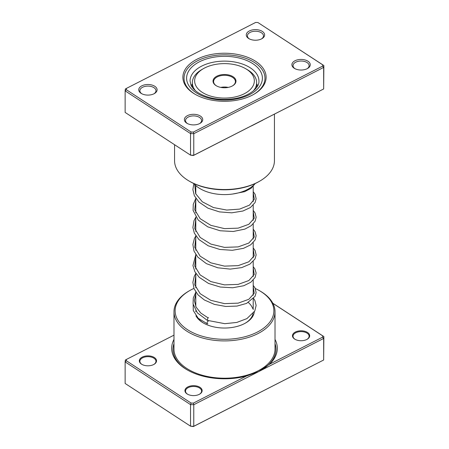 <?xml version="1.0" encoding="UTF-8"?>
<svg xmlns="http://www.w3.org/2000/svg" width="449" height="449" viewBox="0 0 449 449"><rect width="100%" height="100%" fill="white"/><g stroke="black" fill="none" stroke-linecap="round" stroke-linejoin="round"><path stroke-width="0.67" d="M246.417 376.043L258.714 371.587L193.766 404.729L193.362 403.112L246.417 376.043A52.814 30.493 180 0 1 187.154 369.858A52.814 30.493 180 0 1 184.926 368.494A52.814 30.493 180 0 1 173.982 339.405M294.623 339.057A8.61 4.973 180 0 1 295.375 332.036A8.61 4.973 180 0 1 307.526 332.468A8.61 4.973 180 0 1 307.167 339.276A8.61 4.973 180 0 1 294.987 339.276A8.61 4.973 180 0 1 294.623 339.057M306.953 339.393A8.037 4.642 0 0 0 309.114 336.234A8.037 4.642 0 0 0 307.099 333.158A8.037 4.642 0 0 0 298.231 331.89A8.037 4.642 0 0 0 293.04 336.234A8.037 4.642 0 0 0 295.055 339.304A8.037 4.642 0 0 0 295.195 339.393M187.093 393.93A8.61 4.973 180 0 1 187.845 386.909A8.61 4.973 180 0 1 199.996 387.341A8.61 4.973 180 0 1 199.637 394.149A8.61 4.973 180 0 1 187.458 394.149A8.61 4.973 180 0 1 187.093 393.93M199.423 394.267A8.037 4.642 0 0 0 201.584 391.107A8.037 4.642 0 0 0 199.569 388.031A8.037 4.642 0 0 0 190.702 386.763A8.037 4.642 0 0 0 185.51 391.107A8.037 4.642 0 0 0 187.525 394.177A8.037 4.642 0 0 0 187.665 394.267M141.474 364.128A8.61 4.973 180 0 1 142.221 357.112A8.61 4.973 180 0 1 154.377 357.544A8.61 4.973 180 0 1 154.013 364.352A8.61 4.973 180 0 1 141.833 364.352A8.61 4.973 180 0 1 141.474 364.128M153.805 364.47A8.037 4.642 0 0 0 155.96 361.305A8.037 4.642 0 0 0 153.945 358.235A8.037 4.642 0 0 0 145.078 356.966A8.037 4.642 0 0 0 139.886 361.305A8.037 4.642 0 0 0 141.901 364.38A8.037 4.642 0 0 0 142.047 364.47M254.291 311.875A29.853 17.236 180 0 1 245.609 322.988A29.853 17.236 180 0 1 203.391 322.988A29.853 17.236 180 0 1 202.134 322.214A29.853 17.236 180 0 1 195.932 315.799M197.936 318.021A28.702 16.574 0 0 0 202.993 322.713A28.702 16.574 0 0 0 203.807 323.224M193.929 288.421A49.368 28.5 0 0 0 189.59 290.649A49.368 28.5 0 0 0 187.508 329.678A49.368 28.5 0 0 0 257.193 332.159A49.368 28.5 0 0 0 261.492 291.929A49.368 28.5 0 0 0 259.41 290.649A49.368 28.5 0 0 0 255.346 288.55M259.41 290.649L260.224 291.115A50.518 29.168 180 0 1 262.351 292.422A50.518 29.168 180 0 1 275.018 311.741A50.518 29.168 180 0 1 242.387 339.017A50.518 29.168 180 0 1 186.649 331.053A50.518 29.168 180 0 1 173.982 311.741A50.518 29.168 180 0 1 188.776 291.115L189.59 290.649M272.818 303.232L323.864 336.57L323.662 338.445L258.714 371.587L269.495 364.262L322.545 337.193L322.691 335.869L272.869 303.328M322.691 335.869L323.864 336.57L323.662 360.003L193.362 426.55L193.766 426.292L193.766 404.729L190.528 404.616L125.136 361.905L125.136 383.463L190.528 426.174L193.766 426.292L323.662 360.003L323.662 338.445L322.545 337.193M173.982 335.156L126.455 359.408L125.338 360.031L125.136 361.905L126.309 360.732L191.072 403.034L193.362 403.112M126.455 359.408L126.309 360.732M191.072 403.034L190.528 404.616L190.528 426.174L193.362 426.55M275.018 339.405A52.814 30.493 180 0 1 269.495 364.262M245.193 323.224A28.702 16.574 0 0 0 253.006 313.666M252.641 308.474A28.702 16.574 0 0 0 248.359 302.525M255.683 61.35A41.617 24.027 180 0 1 253.932 94.256A41.617 24.027 180 0 1 195.068 94.256A41.617 24.027 180 0 1 193.317 93.179A41.617 24.027 180 0 1 196.937 59.262A41.617 24.027 180 0 1 255.683 61.35M194.176 93.678A40.472 23.365 0 0 0 195.483 94.492A40.472 23.365 180 0 1 194.176 93.678A40.472 23.365 180 0 1 184.028 78.205A40.472 23.365 0 0 0 194.176 93.678M253.517 94.492A40.472 23.365 0 0 0 264.972 78.205A40.472 23.365 0 0 0 254.824 62.725A40.472 23.365 0 0 0 210.171 56.35A40.472 23.365 0 0 0 184.028 78.205A40.472 23.365 180 0 1 210.171 56.35A40.472 23.365 180 0 1 254.824 62.725A40.472 23.365 180 0 1 264.972 78.205A40.472 23.365 180 0 1 253.517 94.492M154.804 86.292A9.188 5.304 180 0 1 154.417 93.549A9.188 5.304 180 0 1 141.429 93.549A9.188 5.304 180 0 1 141.042 93.313A9.188 5.304 180 0 1 141.839 85.826A9.188 5.304 180 0 1 154.804 86.292M153.985 93.785A8.037 4.642 0 0 0 155.96 90.737A8.037 4.642 0 0 0 153.945 87.667A8.037 4.642 0 0 0 145.078 86.399A8.037 4.642 0 0 0 139.886 90.737A8.037 4.642 0 0 0 141.862 93.785M262.334 31.419A9.188 5.304 180 0 1 261.947 38.676A9.188 5.304 180 0 1 248.959 38.676A9.188 5.304 180 0 1 248.572 38.44A9.188 5.304 180 0 1 249.369 30.953A9.188 5.304 180 0 1 262.334 31.419M261.514 38.911A8.037 4.642 0 0 0 263.49 35.864A8.037 4.642 0 0 0 261.475 32.794A8.037 4.642 0 0 0 252.607 31.525A8.037 4.642 0 0 0 247.416 35.864A8.037 4.642 0 0 0 249.391 38.911M307.958 61.216A9.188 5.304 180 0 1 307.571 68.478A9.188 5.304 180 0 1 294.583 68.478A9.188 5.304 180 0 1 294.196 68.237A9.188 5.304 180 0 1 294.993 60.755A9.188 5.304 180 0 1 307.958 61.216M307.138 68.714A8.037 4.642 0 0 0 309.114 65.666A8.037 4.642 0 0 0 307.099 62.591A8.037 4.642 0 0 0 298.231 61.328A8.037 4.642 0 0 0 293.04 65.666A8.037 4.642 0 0 0 295.015 68.714M200.428 116.089A9.188 5.304 180 0 1 200.041 123.352A9.188 5.304 180 0 1 187.053 123.352A9.188 5.304 180 0 1 186.666 123.11A9.188 5.304 180 0 1 187.463 115.629A9.188 5.304 180 0 1 200.428 116.089M199.609 123.587A8.037 4.642 0 0 0 201.584 120.54A8.037 4.642 0 0 0 199.569 117.464A8.037 4.642 0 0 0 190.702 116.201A8.037 4.642 0 0 0 185.51 120.54A8.037 4.642 0 0 0 187.486 123.587M174.56 144.707L174.56 160.697A49.94 28.831 0 0 0 187.081 179.791A49.94 28.831 0 0 0 189.186 181.087A49.94 28.831 0 0 0 259.814 181.087A49.94 28.831 0 0 0 274.44 160.697L274.44 114.141M126.309 89.699L125.136 90.866L125.136 112.43L190.528 155.141L193.766 155.259L323.662 88.969L193.362 155.517L190.528 155.141L190.528 133.578L125.136 90.866L125.338 88.997L126.455 88.374L126.309 89.699L191.072 131.995L193.362 132.079L322.545 66.155L322.691 64.83L257.928 22.534L255.638 22.45L126.455 88.374M257.928 22.534L323.864 65.537L323.662 67.406L193.766 133.695L190.528 133.578L191.072 131.995M322.545 66.155L323.662 67.406L323.662 88.969L323.864 65.537L322.691 64.83M193.362 155.517L193.766 155.259L193.766 133.695L193.362 132.079M263.131 119.911A49.94 28.831 180 0 1 262.8 120.147L251.608 125.855A49.94 28.831 180 0 1 251.165 126.017M259.814 181.087L259.006 181.553A48.795 28.169 180 0 1 189.994 181.553L189.186 181.087M228.406 189.714L230.286 189.607M217.855 189.54L219.645 189.663M257.675 85.821A34.158 19.722 0 0 0 256.766 84.042A34.158 19.722 0 0 0 256.637 83.823M193.816 183.54A34.158 19.722 0 0 0 224.5 194.597A34.158 19.722 0 0 0 255.184 183.54M192.34 83.862A34.158 19.722 0 0 0 191.325 85.821M253.629 298.433L254.92 300.566L256.132 305.494L254.785 311L246.905 318.622L236.769 322.444L224.809 323.684L207.286 320.35L207.966 317.791L208.521 317.628M208.42 321.057A1.493 0.673 110.9 0 0 207.87 321.226A1.493 0.673 110.9 0 0 207.101 322.679A1.493 0.673 110.9 0 0 207.326 323.83A1.493 0.673 110.9 0 0 207.87 323.662M224.247 74.506A11.483 6.628 180 0 1 235.057 78.53A11.483 6.628 180 0 1 232.616 85.821A11.483 6.628 180 0 1 224.753 87.757A11.483 6.628 180 0 1 216.384 85.821A11.483 6.628 180 0 1 213.847 78.665A11.483 6.628 180 0 1 224.247 74.506M232.408 85.939A10.905 6.297 0 0 0 235.405 81.6A10.905 6.297 0 0 0 224.259 75.303A10.905 6.297 0 0 0 213.595 81.6A10.905 6.297 0 0 0 216.592 85.939M223.832 63.618A29.853 17.236 0 0 0 203.38 68.663A29.853 17.236 0 0 0 197.038 87.622A29.853 17.236 0 0 0 225.145 98.078A29.853 17.236 0 0 0 252.192 87.269A29.853 17.236 0 0 0 245.597 68.663A29.853 17.236 0 0 0 223.832 63.618M195.573 90.838A32.148 18.561 180 0 1 192.34 82.723A32.148 18.561 180 0 1 201.758 69.601L203.38 68.663M228.232 87.403A10.905 6.297 0 0 0 224.259 87.022A10.905 6.297 0 0 0 220.768 87.403M245.597 68.663L247.219 69.601A32.148 18.561 180 0 1 256.637 82.723A32.148 18.561 180 0 1 253.354 90.894M275.018 311.741L275.018 349.041A50.518 29.168 180 0 1 242.387 376.318A50.518 29.168 180 0 1 186.649 368.36A50.518 29.168 180 0 1 173.982 349.041L173.982 311.741M187.626 370.128A51.495 29.729 180 0 1 185.914 369.067A51.495 29.729 180 0 1 173.982 343.603M275.018 343.603A51.495 29.729 180 0 1 260.987 370.352M250.306 67.844A34.444 19.885 0 0 0 212.304 62.417A34.444 19.885 0 0 0 190.056 81.016L190.948 85.046C192.099 87.718 194.451 90.243 197.998 92.617C207.808 98.55 219.842 100.576 234.097 98.69C249.212 96.484 259.505 87.841 258.944 81.016A34.444 19.885 0 0 0 250.306 67.844M196.112 92.69A37.89 21.872 180 0 1 199.407 61.81A37.89 21.872 180 0 1 252.888 63.713A37.89 21.872 180 0 1 249.593 94.593A37.89 21.872 180 0 1 196.112 92.69M207.966 317.791L200.765 313.026L196.084 307.105L194.361 300.594L195.798 294.05M253.202 286.529L254.252 293.208L248.847 299.292L238.155 303.142L224.5 303.631L210.845 300.336L200.153 293.68L194.743 284.789L195.798 275.304M253.202 267.778L254.257 274.462L248.847 280.541L238.155 284.391L224.5 284.879L210.845 281.585L200.153 274.928L194.743 266.044L195.798 256.553M253.202 249.032L254.257 255.711L248.847 261.789L238.155 265.645L224.5 266.128L210.845 262.839L200.153 256.177L194.743 247.292L195.798 237.807M253.202 230.281L254.257 236.965L248.847 243.044L238.155 246.894L224.5 247.382L210.845 244.088L200.153 237.431L194.743 228.547L195.798 219.056M253.202 211.535L254.257 218.214L248.847 224.292L238.155 228.148L224.5 228.631L210.845 225.342L200.153 218.68L194.743 209.795L195.798 200.31M253.202 192.784L254.342 199.199L249.498 205.12L239.648 209.099L226.767 210.059L213.427 207.545L202.308 201.792L195.635 193.676L194.743 184.556M253.202 186.414L253.202 201.556M253.202 205.165L253.202 220.302M253.202 223.911L253.202 239.053M253.202 242.662L253.202 257.799M253.202 261.413L253.202 276.55M253.202 280.159L253.202 295.296M253.202 298.911L253.202 309.569M195.798 185.566L195.798 194.03M195.798 198.295L195.798 212.781M195.798 217.041L195.798 231.527M195.798 235.792L195.798 250.278M195.798 254.538L195.798 269.024M195.798 273.289L195.798 287.775M195.798 292.035L195.798 306.527M195.798 310.77L195.798 311.651M193.182 304.618L193.272 310.517L198.211 318.279L207.326 323.83M207.236 320.328L197.347 312.846L193.064 303.962L193.283 297.968L195.798 292.248M253.202 285.379L255.088 288.011L256.121 292.619L255.015 296.419L246.58 303.401L237.005 306.078L225.78 306.465L214.386 304.388L204.312 299.954L198.02 294.864L194.069 288.774L192.874 282.359L194.265 276.292L195.798 273.497M253.202 266.627L254.937 268.979L256.121 272.998L255.161 277.387L250.851 282.219L243.762 285.738L232.644 287.77L220.279 287.034L208.561 283.459L199.266 277.375L194.905 271.797L192.947 265.584L195.798 254.751M253.202 247.882L255.105 250.548L256.126 254.948L254.993 258.955L249.953 264.091L241.73 267.604L230.202 269.108L217.799 267.789L206.422 263.658L197.801 257.125L193.99 251.081L192.885 244.503L194.445 238.408L195.798 236M253.202 229.13L255.077 231.746L256.132 235.736L255.144 239.923L250.755 244.795L243.549 248.314L232.329 250.295L219.892 249.47L208.173 245.783L198.958 239.581L194.35 233.183L192.896 227.48L193.996 220.7L195.798 217.254M253.202 210.385L255.066 212.966L256.132 217.17L255.155 221.149L251.238 225.684L244.873 229.102L233.261 231.488L220.133 230.764L207.758 226.84L198.256 220.122L193.092 210.39L193.261 204.312L195.798 198.503M253.202 191.633L255.133 194.355L256.126 198.744L255.088 202.538L250.463 207.5L242.892 211.024L231.729 212.82L219.482 211.894L207.988 208.196L198.946 202.072L194.344 195.68L192.879 189.601L193.85 183.579M255.223 183.523L251.143 188.26L244.671 191.678L232.593 194.035M192.34 82.723L192.34 87.443M256.637 82.723L256.637 87.471"/></g></svg>
